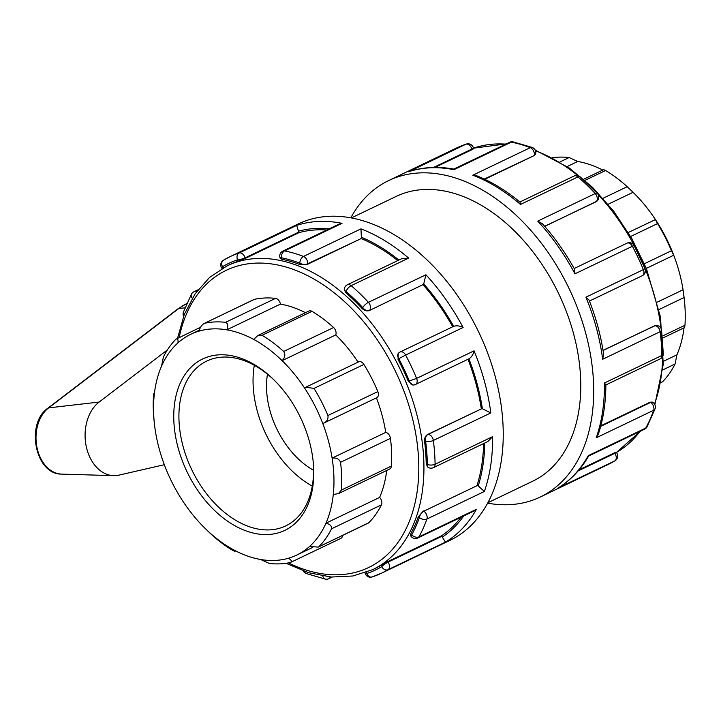 <?xml version="1.0" encoding="UTF-8"?>
<svg xmlns="http://www.w3.org/2000/svg" width="721" height="721" viewBox="0 0 721 721"><rect width="100%" height="100%" fill="white"/><g stroke="black" fill="none" stroke-linecap="round" stroke-linejoin="round"><path stroke-width="1.08" d="M164.325 464.712L118.875 475.148A39.213 28.308 -92.6 0 1 113.666 475.662A39.213 28.308 -92.6 0 1 86.096 445.713A39.213 28.308 -92.6 0 1 99.156 402.039L167.416 349.91M318.249 547.104L368.269 523.104A5.48 3.623 64.4 0 0 368.963 522.608L318.249 547.104L309.57 546.464A122.453 81.004 64.4 0 1 296.719 555.08A122.453 81.004 64.4 0 1 288.418 558.243C291.518 560.091 292.185 561.506 290.419 562.497A127.932 84.636 -115.6 0 1 269.321 563.462L260.723 559.514A122.453 81.004 64.4 0 1 233.82 549.934L234.857 551.331L232.892 550.502A127.932 84.636 -115.6 0 1 211.253 534.315L205.404 528.691A122.453 81.004 64.4 0 1 183.008 501.419A122.453 81.004 64.4 0 1 164.73 465.784A122.453 81.004 64.4 0 1 155.403 431.221A122.453 81.004 64.4 0 1 154.384 423.587L154.096 420.866A127.932 84.636 -115.6 0 1 153.51 395.739C153.807 392.954 154.051 392.648 154.24 394.811A122.453 81.004 64.4 0 1 161.549 366.169L163.397 356.976A127.932 84.636 -115.6 0 1 175.888 339.23L200.636 327.199M154.429 393.17L153.915 393.414L154.24 394.811A122.453 81.004 64.4 0 0 154.384 423.587M552.457 157.71A127.932 84.636 64.4 0 1 569.139 157.538L559.965 161.937M602.765 170.075A122.453 81.004 -115.6 0 0 577.737 161.486L569.139 157.538M175.888 339.23C177.636 338.203 178.321 339.411 177.952 342.881A122.453 81.004 64.4 0 1 190.795 334.265A122.453 81.004 64.4 0 1 199.095 331.101C200.041 327.316 201.853 324.711 204.521 323.287L254.441 299.341A5.48 3.623 64.4 0 0 253.909 299.521L204.521 323.287A127.932 84.636 -115.6 0 1 225.61 322.323C227.971 323.522 228.359 326.018 226.791 329.83L280.424 304.109A5.48 3.623 64.4 0 0 275.539 298.377A127.932 84.636 -115.6 0 0 254.441 299.341M585.001 180.367L605.568 170.498L603.612 169.669L583.695 179.223M605.568 170.498A127.932 84.636 64.4 0 1 627.207 186.685L603.008 198.293M630.632 236.506L657.516 223.6L655.452 219.581A122.453 81.004 -115.6 0 0 633.056 192.309L627.207 186.685M577.737 161.486L567.175 166.551M199.095 331.101A122.453 81.004 64.4 0 1 226.791 329.83A122.453 81.004 64.4 0 1 253.702 339.411L258.001 335.454L262.038 335.292L311.959 311.346A5.48 3.623 64.4 0 0 308.967 311.012L258.001 335.454M628.261 232.523L655.452 219.581A122.453 81.004 -115.6 0 1 673.729 255.216L646.331 268.392M657.516 223.6A127.932 84.636 64.4 0 1 671.44 250.746L644.376 263.733M659.021 309.534L684.067 297.521L683.057 289.779A122.453 81.004 -115.6 0 0 673.729 255.216L671.44 250.746M633.056 192.309L608.136 204.259M253.702 339.411A122.453 81.004 64.4 0 1 282.118 360.653L335.743 334.923A5.48 3.623 64.4 0 0 333.607 327.523L283.677 351.469C285.579 354.516 285.056 357.58 282.118 360.653A122.453 81.004 64.4 0 1 304.505 387.925L305.731 387.24L313.995 388.394L363.916 364.438A5.48 3.623 64.4 0 0 358.688 361.834L305.731 387.24M283.677 351.469A127.932 84.636 -115.6 0 0 262.038 335.292M333.607 327.523A127.932 84.636 -115.6 0 0 311.959 311.346M684.067 297.521A127.932 84.636 64.4 0 1 684.373 300.134L684.076 297.413A122.453 81.004 -115.6 0 0 683.057 289.779L657.327 302.117M684.373 300.134A127.932 84.636 64.4 0 1 684.95 325.261L662.95 335.815M684.22 326.189C684.409 328.352 684.653 328.046 684.95 325.261M304.505 387.925A122.453 81.004 64.4 0 1 322.792 423.56L376.759 397.704A5.48 3.623 64.4 0 0 377.84 391.584L327.92 415.53C328.452 419.352 326.748 422.028 322.792 423.56A122.453 81.004 64.4 0 1 332.111 458.123C336.319 457.52 339.131 458.916 340.537 462.305L390.458 438.359A5.48 3.623 64.4 0 0 385.744 432.393A122.453 81.004 -115.6 0 0 376.425 397.866M338.519 493.57L389.691 469.029A5.48 3.623 64.4 0 0 391.341 466.099L341.421 490.046L338.519 493.57L333.273 494.534A122.453 81.004 64.4 0 0 332.111 458.123L385.744 432.393M327.92 415.53A127.932 84.636 -115.6 0 0 313.995 388.394M377.84 391.584A127.932 84.636 -115.6 0 0 363.916 364.438M662.779 369.918L675.063 364.024L676.911 354.831L663.437 361.293M675.063 364.024A127.932 84.636 64.4 0 1 662.572 381.769L660.968 382.536M660.932 382.716L662.572 381.769M333.273 494.534A122.453 81.004 64.4 0 1 325.964 523.176C330.002 524.176 331.858 526.051 331.534 528.808L381.454 504.862A5.48 3.623 64.4 0 0 379.597 497.445A122.453 81.004 -115.6 0 0 386.717 470.452M309.57 546.464A122.453 81.004 64.4 0 0 325.964 523.176L379.597 497.445M341.421 490.046A127.932 84.636 -115.6 0 0 340.537 462.305M391.341 466.099A127.932 84.636 -115.6 0 0 390.458 438.359M342.52 535.46A5.48 3.623 64.4 0 1 340.871 538.371L290.419 562.497M319.043 546.554A127.932 84.636 -115.6 0 0 331.534 528.808M368.963 522.608A127.932 84.636 -115.6 0 0 381.454 504.862M676.911 354.831A122.453 81.004 -115.6 0 0 684.031 327.83M305.452 312.698A122.453 81.004 -115.6 0 0 280.424 304.109M358.085 362.122A122.453 81.004 -115.6 0 0 335.743 334.923M233.82 549.934A122.453 81.004 64.4 0 1 205.404 528.691M288.418 558.243A122.453 81.004 64.4 0 1 260.723 559.514M161.549 366.169A122.453 81.004 64.4 0 1 177.952 342.881M178.069 447.678A95.037 62.871 -115.6 0 0 260.768 534.324A95.037 62.871 -115.6 0 0 313.121 461.034A95.037 62.871 -115.6 0 0 274.413 380.337A95.037 62.871 -115.6 0 0 196.77 362.42A95.037 62.871 -115.6 0 0 178.069 447.678M313.022 460.115A91.378 60.456 64.4 0 1 285.75 525.879A91.378 60.456 64.4 0 1 183.071 446.38A91.378 60.456 64.4 0 1 206.711 361.095A91.378 60.456 64.4 0 1 275.061 380.985M254.324 365.304A91.378 60.456 -115.6 0 0 257.208 410.817A91.378 60.456 -115.6 0 0 312.274 486.107M650.144 402.156L650.585 402.426A5.48 2.875 -58.5 0 1 652.766 402.327L650.144 402.156L600.827 425.814M605.865 384.924L660.202 358.86A5.48 3.623 -115.6 0 0 661.869 355.462L604.405 383.022L605.874 384.789C605.811 402.642 603.315 419.081 598.385 434.114L596.222 437.818L653.677 410.249A5.48 3.425 19.3 0 0 655.074 408.816A5.48 5.48 0 0 0 652.766 402.327M660.202 358.86A5.48 5.48 0 0 0 663.311 353.84A5.48 2.352 179.2 0 1 661.869 355.462A175.455 116.072 64.4 0 0 660.13 331.687A5.48 1.83 -7.4 0 0 661.581 330.182A5.48 5.48 0 0 0 655.894 325.414L655.894 325.414A5.48 3.956 -92.6 0 0 654.74 325.703L603.053 350.496M655.074 408.816L646.98 426.931A5.48 3.722 -150.9 0 1 645.728 428.076L588.264 455.645L588.651 456.032L644.565 429.211A5.48 3.623 -115.6 0 0 645.728 428.076A175.455 116.072 64.4 0 0 653.677 410.249A5.48 3.623 -115.6 0 0 650.585 402.426L600.683 426.363M487.657 503.159A175.455 116.072 -115.6 0 0 540.344 496.994A175.455 116.072 -115.6 0 0 569.112 288.607A175.455 116.072 -115.6 0 0 388.574 180.611A175.455 116.072 -115.6 0 0 350.803 217.841M427.932 467.181L428.184 467.379A5.48 2.875 -58.5 0 1 427.346 464.477L426.21 463.783A168.435 111.431 -115.6 0 0 424.579 441.504C424.354 438.251 425.345 435.926 427.544 434.511L481.718 408.708L427.968 434.493A5.48 3.623 64.4 0 1 433.348 440.468L490.812 412.908L482.385 408.753A5.48 3.623 -115.6 0 0 481.718 408.708M427.607 467.019L426.21 463.783M484.368 491.47L478.23 485.909A5.48 3.623 -115.6 0 0 477.554 485.422L423.804 511.207A5.48 3.623 64.4 0 1 426.904 519.039L484.368 491.47A175.455 116.072 -115.6 0 0 492.551 436.683L435.087 464.243A5.48 3.623 64.4 0 1 433.42 467.65L487.874 441.531L492.551 436.683M435.087 464.243A5.48 2.352 179.2 0 1 427.346 464.477A169.967 112.44 64.4 0 0 425.651 441.45A5.48 1.83 -7.4 0 0 433.348 440.468A175.455 116.072 -115.6 0 1 435.087 464.243M410.817 533.576L411.709 534.829A169.967 112.44 64.4 0 0 419.415 517.561A5.48 3.425 19.3 0 0 426.904 519.039A175.455 116.072 -115.6 0 1 418.946 536.866A5.48 3.623 64.4 0 1 417.783 537.992L473.697 511.171L476.41 509.296L418.946 536.866A5.48 3.722 -150.9 0 1 411.709 534.829A5.48 1.018 -35.2 0 0 410.934 536.208L410.42 535.496L410.817 533.576A168.435 111.431 -115.6 0 0 418.279 516.867L419.415 517.561A5.48 2.875 -58.5 0 1 423.804 511.207L477.554 485.422M418.279 516.867L423.362 510.937M365.024 572.807L365.123 573.168A5.48 5.48 0 0 0 372.126 576.944L372.126 576.944A5.48 4.101 -108.2 0 0 372.496 576.8A175.455 116.072 -115.6 0 0 381.724 573.087L449.886 540.389A175.455 116.072 -115.6 0 0 478.654 331.993A175.455 116.072 -115.6 0 0 298.115 224.006L229.954 256.703A175.455 116.072 -115.6 0 0 223.663 260.092A5.48 4.101 -120.9 0 0 223.411 260.227L223.411 260.227A5.48 5.48 0 0 0 221.753 268.086L222.05 268.509M615.049 453.04C616.743 451.968 616.554 451.905 614.472 452.851L614.815 453.329A5.48 1.018 -35.2 0 1 616.707 452.914L616.203 452.193M558.378 487.838L614.797 460.908A5.48 4.101 59.1 0 0 615.049 460.773L615.049 460.773A5.48 5.48 0 0 0 616.707 452.914M445.479 542.129L442.279 537.127A5.48 3.623 -115.6 0 0 441.784 536.334L388.033 562.119A5.48 3.623 64.4 0 1 388.024 569.698L445.479 542.129A175.455 116.072 -115.6 0 0 476.41 509.296M298.809 232.09A5.48 3.623 -115.6 0 0 298.512 231.198L296.646 225.421L239.183 252.99A5.48 3.623 64.4 0 1 245.059 257.875L298.809 232.09L298.963 232.658L245.212 258.442L237.957 261.299A168.435 111.431 -115.6 0 0 229.287 264.805L227.016 265.896A168.435 111.431 -115.6 0 1 400.326 369.567A168.435 111.431 -115.6 0 1 372.712 569.626L374.983 568.536A168.435 111.431 -115.6 0 0 380.859 565.381L381.742 566.634A5.48 1.018 -35.2 0 1 388.033 562.119L387.691 561.632L441.45 535.847L441.784 536.334M380.859 565.381L387.691 561.632M365.123 573.168A5.48 1.109 -15.1 0 0 366.71 573.519A169.967 112.44 64.4 0 0 381.742 566.634A5.48 4.101 59.1 0 0 388.024 569.698A175.455 116.072 -115.6 0 1 381.724 573.087L372.126 576.944A5.48 4.101 -108.2 0 1 366.71 573.519L366.385 572.312M330.254 576.953A5.48 3.623 64.4 0 1 328.821 578.693L332.165 577.097M322.828 576.025A5.48 3.677 101.3 0 0 325.369 579.125L325.369 579.125A5.48 5.48 0 0 0 328.821 578.693M325.369 579.125L306.155 573.519A5.48 3.371 -69.1 0 1 304.541 571.374M184.098 314.996A5.48 3.425 -160.7 0 1 183.386 312.184A5.48 5.48 0 0 0 183.594 316.321M183.386 312.184L191.48 294.069A5.48 3.722 29.1 0 0 192.309 298.215M473.571 148.679L473.337 147.832A5.48 1.109 164.9 0 1 471.831 149.085A5.48 3.623 -115.6 0 0 465.964 144.2A175.455 116.072 64.4 0 0 456.735 147.913L466.334 144.056A5.48 4.101 71.8 0 0 465.964 144.2L409.24 171.499C423.2 167.02 438.062 166.218 453.806 169.084L453.879 169.687L511.342 142.127A5.48 3.623 -115.6 0 0 509.639 142.307L453.806 169.084M198.032 289.806L193.895 291.789A5.48 3.623 64.4 0 1 196.482 291.897M223.303 267.806L222.528 266.707A5.48 1.018 144.8 0 0 221.753 268.086M245.212 258.442L245.059 257.875A5.48 1.109 164.9 0 1 237.56 259.821A169.967 112.44 64.4 0 0 222.528 266.707A5.48 4.101 -120.9 0 1 223.411 260.227L229.954 256.703A175.455 116.072 -115.6 0 1 239.183 252.99A5.48 4.101 71.8 0 0 237.56 259.821L237.957 261.299M472.156 148.959C474.076 148.382 474.021 148.616 471.994 149.662L434.979 167.407M513.091 141.875L532.305 147.481A5.48 3.371 110.9 0 0 530.268 147.652A175.455 116.072 64.4 0 0 511.342 142.127A5.48 3.677 -78.7 0 1 513.091 141.875L513.091 141.875A5.48 5.48 0 0 0 509.639 142.307M282.857 251.088L282.857 251.088A5.48 3.623 64.4 0 1 284.561 250.908L342.024 223.348L338.69 224.303L282.857 251.088A5.48 5.48 0 0 0 279.937 257.46L280.163 258.307L281.92 259.29L281.523 257.812A5.48 1.109 164.9 0 1 279.937 257.46M299.666 264.463L307.47 264.328L307.552 263.823A5.48 2.938 -171.5 0 1 299.864 263.165A169.967 112.44 64.4 0 0 281.523 257.812A5.48 3.677 -78.7 0 1 284.561 250.908A175.455 116.072 -115.6 0 1 303.496 256.433A5.48 3.371 110.9 0 0 299.864 263.165L299.666 264.463A168.435 111.431 -115.6 0 0 281.92 259.29M484.269 179.06L534.252 155.547L535.766 153.411A5.48 2.938 -171.5 0 1 534.324 155.042A5.48 3.623 -115.6 0 0 530.268 147.652L472.814 175.212L477.14 175.942C491.911 181.935 506.205 190.65 520.012 202.105L520.49 204.449L577.945 176.888A5.48 3.623 -115.6 0 0 574.159 175.978L519.895 202.006M580.108 176.762L597.276 193.345A5.48 1.739 137.2 0 0 595.213 193.552A175.455 116.072 64.4 0 0 577.945 176.888A5.48 2.271 -49.3 0 1 580.108 176.762A5.48 5.48 0 0 0 574.159 175.978M347.378 284.759A5.48 3.623 64.4 0 1 351.172 285.669L408.627 258.1L401.777 258.668L347.378 284.759A5.48 5.48 0 0 0 344.332 288.896L344.314 289.211M361.302 238.038A5.48 3.623 -115.6 0 0 361.365 237.218L360.96 228.872L303.496 256.433A5.48 3.623 64.4 0 1 307.552 263.823L361.23 238.543A168.435 111.431 64.4 0 1 397.74 260.605M369.296 310.562L423.335 284.471L369.296 310.562C366.827 311.382 364.402 310.67 362.032 308.417A168.435 111.431 -115.6 0 0 345.855 292.789L346.044 291.482A5.48 2.938 -171.5 0 1 344.332 288.896M345.855 292.789L344.232 289.563M423.335 284.471A5.48 3.623 -115.6 0 0 423.732 283.939L425.895 274.773L368.431 302.342A5.48 3.623 64.4 0 1 369.585 310.255A5.48 3.984 -136.7 0 1 362.771 307.633A169.967 112.44 64.4 0 0 346.044 291.482A5.48 2.271 -49.3 0 1 351.172 285.669A175.455 116.072 -115.6 0 1 368.431 302.342A5.48 1.739 137.2 0 0 362.771 307.633L362.032 308.417M597.087 200.988L597.249 200.835A5.48 3.984 -136.7 0 1 596.357 201.474A5.48 3.623 -115.6 0 0 595.213 193.552L537.749 221.122L542.381 223.717C554.638 237.416 565.408 252.674 574.7 269.492L574.943 273.836L632.407 246.267A5.48 3.623 -115.6 0 0 626.919 243.193L574.15 268.509M596.943 201.15L544.743 226.403M634.129 245.573L644.989 268.672L643.375 269.618A175.455 116.072 64.4 0 0 632.407 246.267L634.129 245.573A5.48 5.48 0 0 0 626.919 243.193M400.137 351.983L400.137 351.983A5.48 3.623 64.4 0 1 405.626 355.056L463.089 327.487C459.719 325.784 456.573 325.396 453.644 326.334L400.137 351.983A5.48 5.48 0 0 0 398.515 353.164L398.371 353.335M413.16 385.023L408.347 381.373A168.435 111.431 -115.6 0 0 398.064 359.482L398.803 358.697A5.48 3.984 -136.7 0 1 398.515 353.164M398.064 359.482L398.217 353.479M412.944 385.041L413.385 385.023A5.48 3.956 -92.6 0 1 409.429 381.319A169.967 112.44 64.4 0 0 398.803 358.697L405.626 355.056A175.455 116.072 -115.6 0 1 416.603 378.399L408.347 381.373M483.638 443.559A168.435 111.431 64.4 0 1 477.122 485.152M460.98 517.272A168.435 111.431 64.4 0 1 441.45 535.847M298.963 232.658A168.435 111.431 64.4 0 1 326.82 229.999M307.47 264.328L361.23 238.543M423.056 284.777A168.435 111.431 64.4 0 1 452.716 326.757M614.472 452.851L579.035 469.849M534.252 155.547L484.755 179.286M603.026 350.334L655.659 325.432M589.454 301.045L642.285 275.701A5.48 3.623 -115.6 0 0 643.375 269.618L585.921 297.187L589.066 300.071C596.078 317.934 600.926 335.923 603.603 354.02L602.666 359.256L660.13 331.687A5.48 3.623 -115.6 0 0 654.74 325.703L654.326 325.721M413.385 385.023A5.48 5.48 0 0 0 415.512 384.482L468.92 358.833C471.525 357.21 473.237 354.552 474.058 350.839L416.603 378.399A5.48 3.623 64.4 0 1 415.512 384.482L415.512 384.482A5.48 3.623 64.4 0 1 414.539 384.726M424.579 441.504L425.651 441.45A5.48 3.956 -92.6 0 1 427.968 434.493L427.544 434.511M468.01 359.301A168.435 111.431 64.4 0 1 481.304 408.726M487.919 502.69L532.756 481.177A157.908 104.464 -115.6 0 0 558.649 293.627A157.908 104.464 -115.6 0 0 396.162 196.427L351.325 217.94M267.473 374.208A73.1 48.361 -115.6 0 0 269.843 410.231A73.1 48.361 -115.6 0 0 313.554 470.281M99.156 402.039L48.658 407.879A3.659 2.262 -127.4 0 0 47.901 408.176C25.271 423.515 35.212 474.751 61.709 474.112A35.275 25.469 -92.6 0 1 36.915 447.164A35.275 25.469 -92.6 0 1 48.658 407.879L178.736 308.534A3.659 2.262 -127.4 0 0 177.979 308.822L186.793 303.541M185.018 307.804L178.736 308.534A70.361 50.794 -92.6 0 1 186.739 303.649M275.539 298.377L225.61 322.323M604.405 383.022A175.455 116.072 64.4 0 1 596.222 437.818M578.116 470.939L614.815 453.329A5.48 3.623 -115.6 0 1 614.797 460.908A175.455 116.072 64.4 0 1 608.506 464.297L540.344 496.994M588.264 455.645A175.455 116.072 64.4 0 1 557.333 488.478M585.921 297.187A175.455 116.072 64.4 0 1 602.666 359.256M537.749 221.122A175.455 116.072 64.4 0 1 574.943 273.836M472.814 175.212A175.455 116.072 64.4 0 1 520.49 204.449M408.501 171.769A175.455 116.072 64.4 0 1 453.879 169.687M478.23 485.909A169.967 112.44 -115.6 0 0 484.791 443M342.024 223.348A175.455 116.072 -115.6 0 0 296.646 225.421M408.627 258.1A175.455 116.072 -115.6 0 0 360.96 228.872M463.089 327.487A175.455 116.072 -115.6 0 0 425.895 274.773M490.812 412.908A175.455 116.072 -115.6 0 0 474.058 350.839M442.279 537.127A169.967 112.44 -115.6 0 0 463.72 515.957M433.591 167.434L471.831 149.085L471.994 149.662M329.344 228.791A169.967 112.44 -115.6 0 0 298.512 231.198M398.875 260.065A169.967 112.44 -115.6 0 0 361.365 237.218M544.643 226.286L596.078 201.772M453.635 326.316A169.967 112.44 -115.6 0 0 423.732 283.939M482.385 408.753A169.967 112.44 -115.6 0 0 468.929 358.86M179.178 337.491A164.776 109.006 64.4 0 1 318.853 281.992A164.776 109.006 64.4 0 1 417.838 486.152A164.776 109.006 64.4 0 1 288.463 562.894M506.295 143.903L473.436 148.193A168.435 111.431 64.4 0 1 505.827 144.137M535.532 150.806A168.435 111.431 64.4 0 1 577.809 175.591M598.16 194.616A168.435 111.431 64.4 0 1 661.103 328.56M662.671 356.489A168.435 111.431 64.4 0 1 654.524 404.057M639.987 431.401A168.435 111.431 64.4 0 1 614.842 453.365M47.901 408.176L177.979 308.822M61.709 474.112L113.666 475.662M663.113 337.87L684.544 327.586M235.695 550.925L234.857 551.331M190.795 334.265L199.375 330.155M296.719 555.08L312.734 547.392M456.735 147.913L388.574 180.611M663.311 353.84L661.581 330.182M428.184 467.379A5.48 5.48 0 0 0 433.42 467.65M588.651 456.032C580.657 469.831 570.383 480.547 557.829 488.198M644.565 429.211A5.48 5.48 0 0 0 646.98 426.931M615.049 460.773L608.506 464.297M410.934 536.208A5.48 5.48 0 0 0 417.783 537.992M303.244 570.915A5.48 5.48 0 0 0 306.155 573.519M193.895 291.789A5.48 5.48 0 0 0 191.48 294.069M473.337 147.832A5.48 5.48 0 0 0 466.334 144.056M535.766 153.411A5.48 5.48 0 0 0 532.305 147.481M597.249 200.835A5.48 5.48 0 0 0 597.276 193.345M655.443 325.432L655.894 325.414M642.285 275.701A5.48 5.48 0 0 0 644.989 268.672M372.712 569.626L352.848 575.998L331.272 577.034L308.741 572.735L286.003 563.29M227.016 265.896L209.487 277.504L195.103 293.871L184.342 314.365L177.528 338.284M535.216 150.085L569.356 168.056L592.581 187.37L613.679 211.208L631.857 238.633L646.404 268.563L660.49 317.105L663.248 364.375L654.866 404.679M640.428 431.194L616.41 452.491"/></g></svg>
